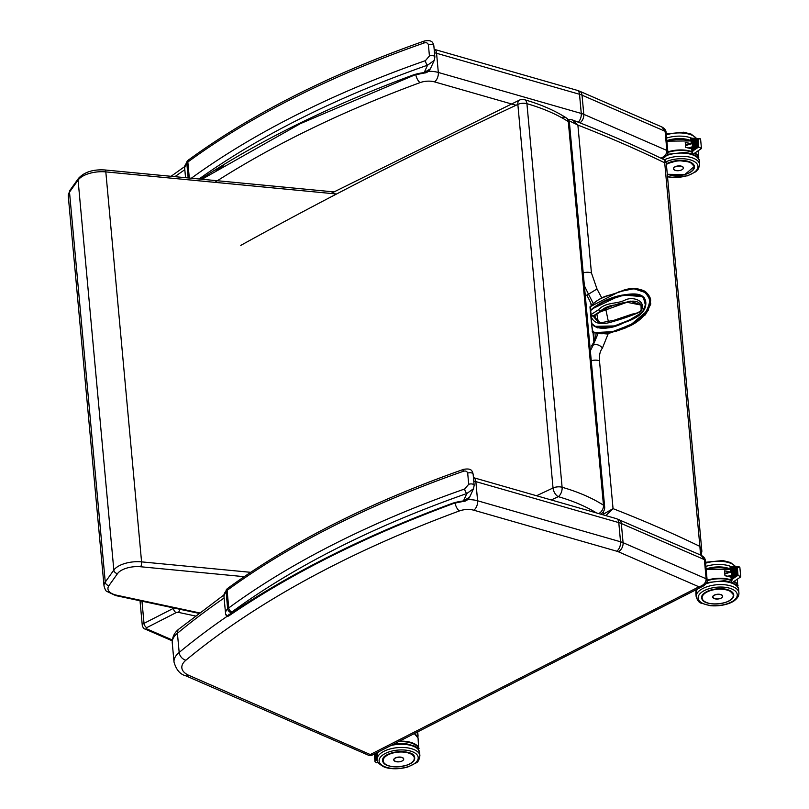 <?xml version="1.0" encoding="UTF-8"?>
<svg xmlns="http://www.w3.org/2000/svg" width="809" height="809" viewBox="0 0 809 809"><rect width="100%" height="100%" fill="white"/><g stroke="black" fill="none" stroke-linecap="round" stroke-linejoin="round"><path stroke-width="1.21" d="M707.106 579.831A3.63 1.699 174.8 0 0 707.106 579.8A3.63 1.699 174.8 0 0 706.136 578.779C706.024 582.753 703.628 585.433 698.956 586.808L368.752 755.343L371.877 755.252L189.094 675.464A27.243 12.762 -5.2 0 1 185.908 660.205A7.271 5.299 -129.7 0 1 179.173 652.448A34.514 16.16 174.8 0 0 174.016 662.075C176.251 669.812 180.114 674.362 185.615 675.737A7.271 4.884 -66.5 0 0 189.094 675.464M616.407 518.65L473.467 477.654A7.271 4.096 106 0 1 475.844 481.608L618.784 522.604A7.271 4.096 106 0 0 616.407 518.65L701.069 555.247L704.376 559.606L706.136 578.779L623.072 542.677A7.271 4.884 113.5 0 1 618.359 551.768L698.956 586.808L703.294 586.05M263.006 593.846L255.28 598.609M661.519 158.473L664.017 157.725M662.055 158.726L663.906 157.785C667.031 155.611 668.335 153.508 667.829 151.475A3.63 1.699 174.8 0 0 667.829 151.475A3.63 1.699 174.8 0 0 666.859 150.454C666.849 153.943 664.846 156.511 660.852 158.149M661.792 126.922L579.628 91.205A7.271 4.884 113.5 0 1 582.035 95.169L665.099 131.27A3.63 1.699 174.8 0 1 666.07 132.292C665.999 130.219 664.583 128.429 661.802 126.922L665.099 131.27L666.859 150.454L583.795 114.342A7.271 4.884 113.5 0 1 579.982 122.877M223.729 165.511L216.003 170.284M593.654 315.823L600.056 311.445C604.738 307.248 610.421 305.064 617.085 304.912C610.805 304.973 605.132 307.157 600.076 311.465L598.569 309.705L591.055 314.6L590.681 310.555L593.189 308.411C601.714 302.05 610.734 297.874 620.291 295.932C629.26 294.466 643.924 291.21 645.41 302.687C645.653 315.368 630.595 319.808 621.686 323.064C611.988 328.08 603.059 329.091 594.898 326.108L591.875 323.62L590.894 316.936L591.5 323.61L592.259 324.207L591.591 324.611L592.562 332.115A234.448 2.771 23 0 0 592.997 332.287L593.624 331.498L593.048 332.226L594.676 332.59L612.565 331.66L630.98 324.601L646.937 311.091L650.173 301.251L646.876 293.08L633.953 288.692L619.047 291.756L589.963 306.854L590.297 310.454L591.217 309.614L590.307 310.545L593.209 308.451L590.701 310.393M600.076 311.465L593.705 315.611M641.153 305.175L630.241 301.1L617.085 304.912M593.493 316.572L600.227 322.69M593.523 315.722L593.452 316.43C596.87 320.698 599.004 322.751 599.874 322.609L593.321 316.349L593.513 315.732L590.843 315.449L591.055 314.6L590.823 315.348M598.569 309.705C606.376 301.615 616.387 304.467 625.175 300.018C633.063 296.013 647.433 301.019 640.708 311.708C631.859 315.561 622.809 318.786 613.535 321.365C604.889 324.278 594.979 325.623 591.268 316.956L591.126 315.52L593.321 316.349M630.241 301.1L640.991 304.912M593.705 315.823L600.227 311.576C608.237 306.793 616.812 303.709 625.964 302.303C633.508 300.159 638.523 301.039 641.001 304.942L641.163 310.383M647.089 293.303L650.608 301.909L647.079 311.9L631.091 325.066L613.121 331.912L594.989 332.721M590.661 310.282L590.348 306.874C599.115 295.851 612.039 295.598 622.94 290.421C636.349 285.911 645.339 289.167 649.9 300.21C648.09 311.657 641.577 319.798 630.332 324.652C617.965 329.496 603.372 337.818 592.592 331.377L592.218 331.366M590.267 306.651L590.479 306.611C596.496 300.099 603.423 296.145 611.25 294.759L628.29 289.056C638.23 288.489 644.429 289.834 646.876 293.08L647.321 293.505C649.587 296.134 650.699 298.491 650.648 300.574L648.211 310.322C642.316 318.695 634.853 324.439 625.812 327.564L607.144 333.975L595.313 332.853L592.906 331.761L591.591 324.611M592.562 332.115L592.592 331.377M590.843 315.449L590.894 316.936M592.016 324.257L594.898 326.108M591.5 323.61L591.692 324.298M600.895 322.74L614.193 320.222L632.314 314.074C642.852 312.678 642.882 306.844 640.991 304.922L640.991 304.922M591.713 324.308L597.548 327.867M591.976 324.621L592.532 324.51M603.848 301.494L624.164 295.042L643.216 296.751L645.774 303.911L642.477 312.244L627.117 321.436L610.653 327.22L594.605 326.482C603.514 329.516 613.222 328.282 623.729 322.781C632.405 319.747 646.452 314.479 645.825 302.475C644.53 291.21 630.474 293.9 621.716 295.194C611.584 297.065 602.017 301.373 593.017 308.118L591.217 309.614M593.017 308.118L593.017 308.118C602.017 301.373 611.584 297.065 621.716 295.194C630.474 293.9 644.53 291.21 645.825 302.475C646.452 314.479 632.405 319.747 623.729 322.781C613.222 328.282 603.514 329.516 594.605 326.482L592.37 324.642M641.092 295.7L643.266 296.792M644.338 297.874L643.307 296.873L645.673 301.14M605.749 328.373L595.323 326.755M645.572 305.751L643.246 296.832M561.668 117.538A7.271 5.501 122.7 0 1 566.169 117.811L566.169 117.811A7.271 5.501 122.7 0 1 568.292 121.613A7.271 3.408 -5.2 0 1 569.485 123.261L569.485 123.261A7.271 7.271 0 0 0 566.169 117.811C554.6 110.428 540.725 104.401 524.545 99.719A7.271 7.271 0 0 0 519.439 100.114L519.439 100.114A7.271 3.924 64.9 0 0 517.851 104.422A7.271 3.408 -5.2 0 1 526.922 103.673A7.271 4.116 -73.9 0 0 524.545 99.719M600.5 514.079A7.271 4.166 63 0 0 600.723 513.978A7.271 7.271 0 0 0 604.657 506.849A7.271 3.408 174.8 0 0 603.463 505.19A7.271 5.501 122.7 0 1 598.731 513.573M240.779 245.38A3996.349 1871.672 -5.2 0 1 517.851 104.422L553.032 487.999A7.271 3.924 64.9 0 0 558.281 496.665A7.271 4.116 -73.9 0 0 562.103 487.251A7.271 3.408 174.8 0 0 553.032 487.999A3996.349 1871.672 174.8 0 0 536.569 495.745M666.151 161.82L665.018 160.172L664.715 162.811L666.151 161.82L701.868 551.273L699.886 546.399L700.533 555.014M605.84 515.616L613.05 508.649L603.484 514.089A5.461 3.671 113.5 0 1 603.292 514.2L602.432 514.635M568.687 120.571L577.879 125.071L572.357 119.904C569.88 119.307 568.393 119.287 567.918 119.823M603.797 515.03A1.82 1.001 -119.8 0 1 603.484 514.089L603.281 511.814M584.391 285.789L588.507 294.213L597.002 288.965L591.43 272.916A7.271 3.408 174.8 0 0 583.208 272.876M591.43 272.916L577.879 125.071A1382.348 647.412 -5.2 0 1 664.715 162.811L699.886 546.399A1382.348 647.412 174.8 0 0 613.05 508.649L599.489 360.794C599.044 355.404 600.025 351.167 602.422 348.082A7.271 5.633 -141.4 0 0 593.179 345.13L590.348 350.752M602.422 348.082L608.176 333.733M608.368 321.648L605.486 307.683M601.754 297.924L597.002 288.965M591.652 305.266A45.031 25.837 63 0 0 586.737 295.123L588.507 294.213L593.361 303.648M596.799 313.801L598.235 321.709M597.972 333.763L593.179 345.13L591.409 346.03A45.031 25.837 63 0 0 596.162 333.187M453.546 503.481L454.284 503.238L453.02 503.107L453.546 503.481C366.73 535.578 291.918 572.974 229.109 615.689C227.703 616.731 226.55 616.296 225.65 614.395L225.6 614.071C226.904 615.892 228.371 615.902 229.978 614.112A15.614 7.311 -5.2 0 1 231.172 612.585A10.901 5.107 -5.2 0 1 231.971 611.917A3.63 2.528 -126.2 0 1 228.725 607.943A14.532 6.806 174.8 0 0 227.663 608.833A3.63 2.781 45.6 0 0 231.172 612.585M228.836 614.274C228.998 616.104 229.372 616.053 229.978 614.112A875.55 410.062 174.8 0 1 453.02 503.107A30.793 14.42 174.8 0 1 463.446 500.933L463.597 501.337C465.853 501.337 467.875 499.932 469.665 497.131L463.446 500.933L466.844 493.51A3.63 1.517 -109.3 0 1 464.71 488.98A775.649 363.271 174.8 0 0 228.725 607.943L227.117 590.358A3.63 2.528 -126.2 0 1 227.916 588.214L226.722 589.215A3.63 2.781 45.6 0 0 226.055 591.248A14.532 6.806 -5.2 0 1 227.117 590.358A775.649 363.271 -5.2 0 1 463.102 471.394C465.418 470.565 466.945 471.131 467.683 473.103L468.714 484.288L464.71 488.98M227.916 588.214C291.513 541.848 370.118 502.217 463.739 469.311A3.63 1.517 70.7 0 0 463.739 469.311L463.739 469.311A3.63 1.517 70.7 0 0 463.102 471.394M231.971 611.917A772.019 361.572 -5.2 0 1 466.844 493.51L473.528 488.707L474.155 485.299M414.269 75.156L415.007 74.913L413.743 74.782L414.269 75.156L300.321 123.666L201.957 179.264M188.639 159.879L187.445 160.88A3.63 2.781 45.6 0 0 186.778 162.922A14.532 6.806 -5.2 0 1 187.84 162.033A3.63 2.528 -126.2 0 1 188.639 159.879C252.236 113.523 330.841 73.892 424.462 40.976A3.63 1.517 70.7 0 0 424.462 40.976L424.462 40.976A3.63 1.517 70.7 0 0 423.825 43.069C426.141 42.23 427.668 42.806 428.406 44.768L429.427 55.963L425.433 60.645A775.649 363.271 174.8 0 0 191.318 178.243M199.054 178.991A772.019 361.572 -5.2 0 1 427.567 65.185A3.63 1.517 -109.3 0 1 425.433 60.645M200.683 179.143A875.55 410.062 174.8 0 1 413.743 74.782A30.793 14.42 174.8 0 1 424.169 72.598L424.321 73.012C426.576 73.002 428.598 71.596 430.388 68.805L424.169 72.598L427.567 65.185L434.251 60.372L434.878 56.974A3.63 1.699 174.8 0 0 429.427 55.963M731.478 567.736L731.498 571.811L730.527 571.832L731.498 571.811L731.801 575.118L730.972 576.625A1.82 0.849 -5.2 0 0 730.972 576.706L731.467 582.106L732.378 582.541L740.731 576.868L738.02 575.29L732.276 579.163L731.467 582.106M740.731 576.868L739.871 567.463L739.264 566.897L737.353 567.958L738.02 575.29M731.548 567.857L732.185 579.042M732.145 578.89L731.801 575.118M730.507 571.71L730.031 566.512L731.316 567.706M733.662 567.999L734.542 577.444M734.501 577.302L734.056 567.969M736.18 568.11L736.898 575.856M736.857 575.705L736.574 568.07M736.089 576.443L734.896 568.11L735.715 576.655M732.408 567.948L733.359 578.243M733.328 578.091L732.802 567.908M733.723 581.631A20.943 9.809 -5.2 0 1 737.697 585.999L737.444 579.113M737.252 586.222L738.051 585.716A21.307 9.981 174.8 0 0 734.198 581.307M695.72 590.034L695.74 590.337A21.307 9.981 174.8 0 0 696.023 591.571M729.718 571.943A21.307 9.981 174.8 0 0 724.51 570.841L724.551 570.942A21.236 9.951 -5.2 0 1 730.315 572.246M724.551 570.921L724.995 575.725L731.002 577.12A21.236 9.951 174.8 0 0 724.985 575.735L724.955 575.755A21.307 9.981 -5.2 0 1 731.012 577.151M724.51 570.841L724.955 575.755L724.551 570.942M730.669 571.66L724.824 573.439M712.759 597.366A5.016 2.346 -5.2 0 1 712.689 597.052A5.016 2.346 -5.2 0 1 714.276 595.111A5.016 2.346 -5.2 0 1 719.575 594.281A5.016 2.346 -5.2 0 1 722.67 596.132A5.016 2.346 -5.2 0 1 722.649 596.455M378.096 762.391L376.569 762.756L374.982 761.633L374.567 753.877M376.691 752.795A21.307 9.981 174.8 0 0 376.711 753.199L376.883 755.11M377.055 759.752L376.438 752.926M375.245 753.533L375.679 760.389M375.609 760.106L375.012 753.654M375.963 753.169L376.407 760.217M376.337 759.934L375.72 753.29M398.412 741.701A20.943 9.809 -5.2 0 1 418.678 748.861L418.061 738.041A21.307 9.981 -5.2 0 0 414.218 733.632A20.943 9.809 174.8 0 1 414.309 733.692M418.223 749.083L419.032 748.588A21.307 9.981 174.8 0 0 399.484 741.155M400.465 740.66L406.381 737.636M393.791 760.147A5.016 2.346 -5.2 0 1 393.74 759.884A5.016 2.346 -5.2 0 1 395.318 757.942A5.016 2.346 -5.2 0 1 400.627 757.103A5.016 2.346 -5.2 0 1 403.721 758.963A5.016 2.346 -5.2 0 1 403.711 759.236M691.867 139.654L692.221 143.486L691.25 143.496L692.221 143.486L692.524 146.793L691.695 148.3A1.82 0.849 -5.2 0 0 691.695 148.371L692.18 153.771L693.101 154.206L701.454 148.532L698.743 146.955L693 150.838L692.18 153.771M701.454 148.532L700.594 139.138L699.987 138.561L698.066 139.633L698.743 146.955M692.878 150.626L692.524 146.793M691.23 143.375L690.755 138.177L692.039 139.381M692.271 139.532L693 150.838M694.385 139.674L695.265 149.119M695.224 148.967L694.779 139.633M697.985 147.319L696.873 139.826L697.621 147.531M695.649 139.724L696.438 148.32M696.397 148.168L696.033 139.684M693.131 139.623L694.082 149.918M694.051 149.766L693.525 139.583M694.446 153.295A20.943 9.809 -5.2 0 1 698.42 157.664L698.167 150.787M697.975 157.886L698.774 157.391A21.307 9.981 174.8 0 0 694.921 152.982M690.441 143.618A21.307 9.981 174.8 0 0 685.233 142.505L685.274 142.617A21.236 9.951 -5.2 0 1 691.038 143.921M685.274 142.596L685.678 147.43A21.307 9.981 -5.2 0 1 691.735 148.826A21.236 9.951 174.8 0 0 685.708 147.41L691.725 148.795M685.506 145.094L691.392 143.324M673.482 169.03A5.016 2.346 -5.2 0 1 673.412 168.717A5.016 2.346 -5.2 0 1 674.999 166.785A5.016 2.346 -5.2 0 1 680.298 165.946A5.016 2.346 -5.2 0 1 683.393 167.807A5.016 2.346 -5.2 0 1 683.372 168.13M593.29 315.854L600.066 322.66M641.092 305.074L626.945 302.283L600.44 311.809L593.584 316.268M595.545 332.954L615.184 331.569L625.933 327.776L645.41 314.782L650.82 303.931L647.513 293.697M701.868 551.273L701.11 555.267C703.86 556.764 705.276 558.554 705.347 560.627A3.63 1.699 174.8 0 0 704.376 559.606L621.312 523.494L623.072 542.677A19.982 9.354 174.8 0 0 620.543 541.777L477.603 500.781A19.982 9.354 174.8 0 0 467.713 499.628M224.103 598.023A877.361 410.911 174.8 0 0 177.414 633.265A7.271 5.299 -129.7 0 1 178.931 629.038C174.38 632.557 172.155 637.179 172.256 642.902A34.514 16.16 -5.2 0 1 177.414 633.265L179.173 652.448A877.361 410.911 174.8 0 1 229.736 614.537M618.905 519.54A7.271 4.884 113.5 0 1 621.312 523.494A19.982 9.354 -5.2 0 0 618.784 522.604L620.543 541.777A7.271 4.096 106 0 1 616.751 551.202A12.711 5.956 -5.2 0 1 618.359 551.768M473.761 481.102A19.982 9.354 -5.2 0 1 475.844 481.608L477.603 500.781A7.271 4.096 106 0 1 473.801 510.206L616.751 551.202M455.073 503.016A7.271 3.185 69.7 0 0 459.37 510.944A12.711 5.956 -5.2 0 1 473.801 510.206M185.908 660.205A870.1 407.503 -5.2 0 1 459.37 510.944M579.628 91.205L577.13 90.315A7.271 4.096 106 0 1 579.507 94.269A19.982 9.354 -5.2 0 1 582.035 95.169L583.795 114.342A19.982 9.354 174.8 0 0 581.266 113.452L438.326 72.456A19.982 9.354 174.8 0 0 428.426 71.303M577.13 90.315L434.19 49.319A7.271 4.096 106 0 1 436.567 53.273L579.507 94.269L581.266 113.452A7.271 4.096 106 0 1 578.273 122.199M434.484 52.767A19.982 9.354 -5.2 0 1 436.567 53.273L438.326 72.456A7.271 4.096 106 0 1 434.524 81.881L516.061 105.261M415.796 74.681A7.271 3.185 69.7 0 0 420.093 82.609A12.711 5.956 -5.2 0 1 434.524 81.881M214.85 182.338A870.1 407.503 -5.2 0 1 420.093 82.609M184.826 169.688A877.361 410.911 174.8 0 0 174.886 176.675M590.307 310.545L590.681 314.59M593.23 308.381L593.189 308.36C603.848 300.554 614.992 296.003 626.611 294.729L639.413 295.143L643.195 296.792L631.323 294.365L618.4 296.337L593.23 308.381M592.997 332.287L593.877 341.853M594.878 326.351L614.395 325.926L634.175 318.291M526.922 103.673A183.461 85.926 -5.2 0 1 568.292 121.613L603.463 505.19A183.461 85.926 174.8 0 0 562.103 487.251L526.922 103.673M551.263 499.962A3989.078 1868.264 -5.2 0 1 558.281 496.665A176.2 82.518 -5.2 0 1 596.455 512.926M603.484 514.939A1.82 1.042 -117 0 1 603.292 514.2M601.866 514.473L601.765 513.331M599.489 360.794A7.271 3.408 174.8 0 0 591.258 360.753M595.626 319.151A45.031 25.837 63 0 0 594.787 315.116M199.317 612.848L116.809 595.242A3.63 1.78 102 0 1 115.758 595.596A3.63 1.78 102 0 1 115.727 595.586L198.721 613.303M116.809 595.242A16.352 7.655 174.8 0 0 116.739 595.222A3.63 1.76 101.9 0 1 115.697 595.586L115.758 595.596M116.739 595.222A18.162 8.505 -5.2 0 1 108.972 585.605A3.63 2.973 -144.5 0 1 105.261 582.076A21.803 10.214 174.8 0 0 104.027 586.029C105.028 589.387 105.928 591.157 106.707 591.339L115.697 595.586M108.972 585.605L117.538 573.601A3.63 2.973 -144.5 0 1 113.836 570.072L105.261 582.076L69.503 192.107A3.63 2.973 -144.5 0 1 69.958 190.317L68.269 196.061A21.803 10.214 -5.2 0 1 69.503 192.107L78.079 180.104A3.63 2.973 -144.5 0 1 78.534 178.324L69.958 190.317M117.538 573.601A18.162 8.505 -5.2 0 1 140.655 566.755A3.63 1.203 -84.5 0 0 141.575 561.871A21.803 10.214 174.8 0 0 113.836 570.072L78.079 180.104A21.803 10.214 -5.2 0 1 105.817 171.892L336.564 193.998M250.648 572.317L141.575 561.871L105.817 171.892A3.63 1.203 -84.5 0 0 104.948 169.971C93.197 169.223 84.389 172.004 78.534 178.324M140.655 566.755L244.197 576.675M146.682 628.846A1.82 0.849 -5.2 0 1 146.773 627.632A3.63 2.083 -117 0 1 144.012 623.365A5.451 2.548 174.8 0 0 142.283 625.468C143.072 627.794 143.951 628.957 144.932 628.977A3.63 2.437 -66.5 0 0 146.682 628.846L172.307 639.98M179.841 609.268A3.63 1.78 102 0 1 178.344 612.362L195.252 615.962M141.969 601.188L144.012 623.365L173.409 608.348A3.63 2.083 -117 0 0 176.17 612.615A1.82 0.849 -5.2 0 1 178.344 612.362M146.773 627.632L176.17 612.615M174.097 608.044A5.451 2.548 174.8 0 0 173.409 608.348L173.369 607.893M226.722 589.215L223.911 595.96A19.244 9.01 -5.2 0 1 226.055 591.248L227.663 608.833A19.244 9.01 174.8 0 0 225.519 613.546A19.244 9.01 174.8 0 0 225.6 614.071M474.064 485.754A3.63 1.699 174.8 0 0 474.145 485.299A3.63 1.699 174.8 0 0 468.714 484.288M463.739 469.311C470.707 468.259 472.041 469.898 473.123 474.114A3.63 1.699 174.8 0 0 467.683 473.103M187.445 160.88L184.634 167.635A19.244 9.01 -5.2 0 1 186.778 162.922L188.153 177.94M189.306 178.051L187.84 162.033A775.649 363.271 -5.2 0 1 423.825 43.069M434.787 57.419A3.63 1.699 174.8 0 0 434.868 56.974L433.846 45.789M424.462 40.976C431.43 39.934 432.764 41.562 433.846 45.779A3.63 1.699 174.8 0 0 428.406 44.768M730.881 591.126A16.008 7.493 -5.2 0 1 733.621 594.827A16.008 7.493 -5.2 0 1 732.883 597.497M733.621 594.827L729.394 590.388C720.253 585.837 700.291 591.268 701.747 597.75A16.008 7.493 -5.2 0 1 703.759 593.604M725.572 602.412A16.109 7.544 174.8 0 0 729.445 590.378A16.109 7.544 174.8 0 0 705.62 592.249A16.109 7.544 174.8 0 0 708.381 603.211M732.014 589.063A19.638 9.202 -5.2 0 1 722.083 605.061A19.638 9.202 -5.2 0 1 698.976 595.009A19.638 9.202 -5.2 0 1 732.014 589.063M705.933 583.835A21.459 10.052 -5.2 0 1 732.903 583.592A21.459 10.052 -5.2 0 1 738.617 589.63C739.042 587.617 736.928 585.271 732.297 582.601L732.297 582.601M696.974 589.286L695.882 593.543A21.459 10.052 -5.2 0 1 697.671 588.932M733.197 586.788A21.459 10.052 174.8 0 0 709.291 586.07A21.459 10.052 174.8 0 0 696.175 596.739C697.55 600.713 699.249 602.857 701.251 603.16L710.13 605.678C722.477 606.79 732.115 602.887 735.068 600.076C737.838 597.821 739.123 595.404 738.91 592.825A21.459 10.052 174.8 0 0 733.197 586.788M724.834 573.925L731.498 571.892M731.781 575.047L727.898 576.23M730.224 576.857L730.972 576.625M731.417 567.716L732.57 567.756M732.671 567.766L733.824 567.817M733.925 567.817L735.078 567.867M735.189 567.867L736.342 567.918M736.443 567.918L737.353 567.958M737.262 575.644L736.493 567.948M734.906 577.242L733.985 567.837M733.733 578.03L732.732 567.787M730.294 569.334A20.943 9.809 174.8 0 0 706.156 569.526M706.176 569.667A21.307 9.981 -5.2 0 1 730.294 569.415M696.175 590.995A20.943 9.809 -5.2 0 1 696.134 589.71M707.106 580.741A20.943 9.809 -5.2 0 1 731.316 580.528M731.265 579.962A21.307 9.981 174.8 0 0 707.127 580.215M695.72 589.923A21.307 9.981 174.8 0 0 695.74 590.337L696.013 591.581M721.982 597.527A4.996 2.336 174.8 0 0 722.659 596.203A4.996 2.336 174.8 0 0 721.325 594.797A4.996 2.336 174.8 0 0 715.763 594.625A4.996 2.336 174.8 0 0 712.709 597.113A4.996 2.336 174.8 0 0 713.609 598.296M721.284 594.888A4.925 2.306 -5.2 0 1 718.786 598.893A4.925 2.306 -5.2 0 1 713.002 596.375A4.925 2.306 -5.2 0 1 721.284 594.888M706.105 568.929A19.638 9.202 -5.2 0 1 730.173 568.929A19.638 9.202 -5.2 0 1 730.254 568.97M705.579 563.195A21.459 10.052 -5.2 0 1 731.053 563.458A21.459 10.052 -5.2 0 1 735.644 566.745M731.114 566.553A21.459 10.052 174.8 0 0 705.873 566.391M701.727 597.73C701.868 607.731 735.25 604.667 733.571 594.817A15.988 7.483 174.8 0 0 731.538 591.601M707.066 591.976A15.624 7.321 -5.2 0 1 732.853 593.867A15.624 7.321 -5.2 0 1 713.113 603.939A15.624 7.321 -5.2 0 1 707.066 591.976M417.909 737.515L418.041 735.553A21.459 10.052 174.8 0 0 416.595 732.418M417.747 732.357L417.687 731.872A21.459 10.052 -5.2 0 1 417.747 732.357L418.041 735.553M377.206 760.035L375.174 760.531M375.851 760.076L374.931 753.695M376.579 759.894L375.639 753.331M377.166 759.722L376.357 752.967M377.156 753.857A20.943 9.809 -5.2 0 1 377.115 752.582M376.711 753.199A21.307 9.981 174.8 0 0 376.994 754.433L376.711 753.199M403.044 760.359A4.996 2.346 174.8 0 0 403.711 759.034A4.996 2.346 174.8 0 0 402.376 757.629A4.996 2.346 174.8 0 0 396.814 757.457A4.996 2.346 174.8 0 0 393.761 759.944A4.996 2.346 174.8 0 0 394.661 761.127M402.336 757.72A4.925 2.306 -5.2 0 1 399.838 761.724A4.925 2.306 -5.2 0 1 394.044 759.206A4.925 2.306 -5.2 0 1 402.336 757.72M384.76 763.848A16.008 7.493 -5.2 0 1 382.718 760.622C380.776 751.177 414.795 748.052 414.602 757.699M386.914 765.243A16.109 7.544 174.8 0 0 414.016 760.369A16.109 7.544 174.8 0 0 395.065 752.127A16.109 7.544 174.8 0 0 386.914 765.243M384.346 766.558A19.638 9.202 -5.2 0 1 394.276 750.57A19.638 9.202 -5.2 0 1 417.383 760.612A19.638 9.202 -5.2 0 1 384.346 766.558M419.891 755.687A21.459 10.052 174.8 0 0 397.603 747.637A21.459 10.052 174.8 0 0 377.156 759.611C376.731 761.623 378.845 763.959 383.466 766.629C386.146 768.125 395.47 770.36 407.797 767.013L416.059 762.927C417.98 762.26 419.254 759.853 419.891 755.687L419.598 752.491A21.459 10.052 -5.2 0 0 391.03 745.473M377.156 759.611L376.863 756.415A21.459 10.052 -5.2 0 1 378.642 751.794M383.658 757.689A15.988 7.483 174.8 0 0 382.778 760.561A15.988 7.483 174.8 0 0 385.731 764.394M412.408 761.947A15.988 7.483 174.8 0 0 414.39 759.277M388.118 754.807A15.624 7.321 -5.2 0 1 413.905 756.688A15.624 7.321 -5.2 0 1 394.165 766.77A15.624 7.321 -5.2 0 1 388.118 754.807M691.604 162.791A16.008 7.493 -5.2 0 1 694.344 166.502A16.008 7.493 -5.2 0 1 693.606 169.162M686.295 174.077A16.109 7.544 174.8 0 0 690.168 162.053A16.109 7.544 174.8 0 0 666.353 163.914L678.144 160.516L690.117 162.053L694.344 166.502M692.261 163.276A15.988 7.483 174.8 0 1 694.294 166.482L684.829 174.542L667.304 174.289A16.109 7.544 174.8 0 0 669.104 174.875M666.151 161.729A19.638 9.202 -5.2 0 1 692.737 160.738A19.638 9.202 -5.2 0 1 693.313 172.974A19.638 9.202 -5.2 0 1 667.506 176.493M666.656 155.51A21.459 10.052 -5.2 0 1 693.626 155.267A21.459 10.052 -5.2 0 1 699.34 161.294C699.765 159.282 697.651 156.946 693.02 154.276L693.02 154.276M699.34 161.294L699.633 164.49A21.459 10.052 174.8 0 0 693.92 158.463A21.459 10.052 174.8 0 0 664.29 159.818M685.557 145.59L692.221 143.557M692.504 146.722L688.621 147.905M690.947 148.522L691.695 148.3M692.14 139.381L693.293 139.431M693.394 139.431L694.547 139.482M694.648 139.482L695.801 139.532M695.912 139.542L697.055 139.583M697.166 139.593L698.066 139.633M696.812 148.118L695.962 139.563M695.629 148.907L694.709 139.512M694.456 149.705L693.455 139.461M691.017 141.009A20.943 9.809 174.8 0 0 666.879 141.201M666.899 141.332A21.307 9.981 -5.2 0 1 691.017 141.09M667.829 152.416A20.943 9.809 -5.2 0 1 692.039 152.193M691.988 151.637A21.307 9.981 174.8 0 0 667.85 151.89M682.705 169.202A4.996 2.336 174.8 0 0 683.383 167.868A4.996 2.336 174.8 0 0 682.048 166.462A4.996 2.336 174.8 0 0 676.486 166.3A4.996 2.336 174.8 0 0 673.432 168.788A4.996 2.336 174.8 0 0 674.332 169.971M682.007 166.553A4.925 2.306 -5.2 0 1 679.509 170.568A4.925 2.306 -5.2 0 1 673.725 168.05A4.925 2.306 -5.2 0 1 682.007 166.553M666.828 140.604A19.638 9.202 -5.2 0 1 690.896 140.594A19.638 9.202 -5.2 0 1 690.977 140.635M666.303 134.86A21.459 10.052 -5.2 0 1 691.776 135.123A21.459 10.052 -5.2 0 1 696.367 138.41M691.837 138.228A21.459 10.052 174.8 0 0 666.596 138.056M666.394 164.449A15.624 7.321 -5.2 0 1 667.789 163.651A15.624 7.321 -5.2 0 1 689.703 162.407A15.624 7.321 -5.2 0 1 689.217 172.772A15.624 7.321 -5.2 0 1 667.294 174.198M185.615 675.737L368.752 755.343M371.877 755.252L703.183 586.11C706.308 583.946 707.612 581.843 707.106 579.8L705.347 560.627M172.256 642.902L174.016 662.075M178.931 629.038L223.891 594.979M666.07 132.292L667.829 151.475M171.053 176.301L184.614 166.644M643.216 296.751L645.076 299.32L645.663 305.104C644.642 310.15 641.84 313.983 637.249 316.602C620.169 324.035 606.639 331.73 595.212 326.664C602.998 329.364 611.473 328.393 620.624 323.762L637.553 316.42L643.752 310.373C645.845 306.955 646.29 303.294 645.097 299.36L643.216 296.751M594.332 340.781L593.533 332.074M591.126 305.853L590.904 303.456M519.439 100.114L330.942 193.462M569.485 123.261L604.657 506.849M665.018 160.172C635.753 145.903 604.869 132.484 572.357 119.904M593.543 338.192L594.13 332.357M104.948 169.971L333.915 191.905M68.269 196.061L104.027 586.029M144.932 628.977L172.226 640.839M140.018 600.774L142.283 625.468M223.911 595.96L225.65 614.395M473.123 474.114L474.145 485.299M454.284 503.238L463.597 501.337M469.665 497.131L473.528 488.707M184.634 167.635L185.554 177.697M415.007 74.913L424.321 73.012M430.388 68.805L434.251 60.372M706.621 582.662L724.662 580.68L731.488 582.278M695.882 593.543L696.175 596.739M738.617 589.63L738.91 592.825M730.031 566.512L739.264 566.897M735.239 567.888L735.674 576.534M731.134 567.948L732.135 578.92M706.156 569.475L730.284 569.253M737.292 586.272L737.909 585.969M712.689 596.85L714.438 598.7L718.048 599.014C720.981 598.579 722.518 597.639 722.659 596.203L722.629 595.94M735.856 566.755L730.456 562.467L722.811 560.546L705.499 562.275M733.571 594.817L733.51 594.221M374.982 761.633L374.284 754.018M418.263 749.134L418.89 748.831M414.329 733.581L418.051 737.99M393.73 759.702L395.48 761.532L399.1 761.845C402.033 761.411 403.57 760.47 403.711 759.034L403.691 758.791M376.863 756.415L377.955 752.148M394.165 743.875L405.633 743.552L414.491 746.06L417.707 748.467L419.598 752.491M382.728 759.934L382.778 760.561C382.92 770.552 416.301 767.498 414.613 757.639M667.344 154.327L685.375 152.355L692.211 153.943M667.526 176.797L670.853 177.353L687.529 175.826L695.791 171.751L698.521 168.798L699.633 164.49M690.755 138.177L699.987 138.561M697.216 139.613L697.57 147.41M692.201 139.401L692.858 150.585M666.879 141.15L691.007 140.928M698.015 157.937L698.632 157.634M673.412 168.525L675.161 170.365L678.771 170.679C681.704 170.244 683.231 169.314 683.383 167.868L683.352 167.605M696.579 138.42L691.179 134.132L683.534 132.211L666.222 133.95M694.294 166.482L694.233 165.896"/></g></svg>
